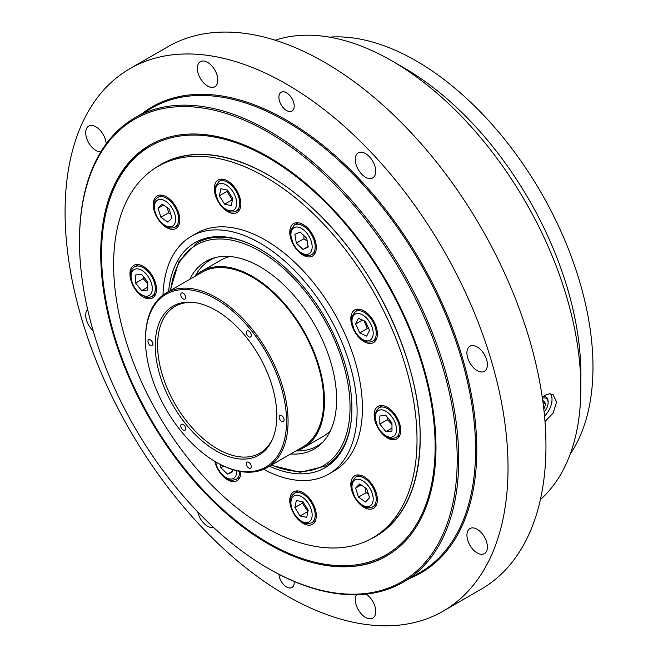 <?xml version="1.0" encoding="UTF-8"?>
<svg xmlns="http://www.w3.org/2000/svg" width="658" height="658" viewBox="0 0 658 658"><rect width="100%" height="100%" fill="white"/><g stroke="black" fill="none" stroke-linecap="round" stroke-linejoin="round"><path stroke-width="0.99" d="M196.898 243.024A128.721 74.313 60 0 1 197.17 242.868A128.721 74.313 60 0 1 228.137 237.291M346.198 441.781A128.721 74.313 60 0 1 325.883 465.815A128.721 74.313 60 0 1 325.62 465.971M189.775 279.337A108.34 62.551 60 0 1 214.047 257.911A108.34 62.551 60 0 1 314.179 323.942A108.34 62.551 60 0 1 321.293 443.673A108.34 62.551 60 0 1 290.606 453.979M195.27 275.932A107.27 61.934 60 0 1 216.202 257.36M322.856 442.086A107.27 61.934 60 0 1 296.306 450.927M194.636 276.533A101.9 58.833 60 0 1 201.471 271.343L220.891 260.132A101.9 58.833 60 0 1 229.963 256.497M330.481 430.595A101.9 58.833 60 0 1 322.79 436.641L303.371 447.851A101.9 58.833 60 0 1 295.467 451.174M269.426 466.209A129.955 75.028 -120 0 0 345.853 442.645A129.955 75.028 -120 0 0 324.986 317.699A129.955 75.028 -120 0 0 227.216 237.16A129.955 75.028 -120 0 0 168.596 291.568M263.578 469.31A137.3 79.273 -120 0 0 328.655 474.122A137.3 79.273 -120 0 0 328.663 315.585A137.3 79.273 -120 0 0 191.355 236.312A137.3 79.273 -120 0 0 162.987 295.08M191.355 236.312L196.668 233.245A137.3 79.273 60 0 1 333.968 312.517A137.3 79.273 60 0 1 333.968 471.062L328.655 474.122M417.016 439.733A214.533 123.86 60 0 1 372.584 537.948A214.533 123.86 60 0 1 158.052 414.079A214.533 123.86 60 0 1 158.052 166.359A214.533 123.86 60 0 1 323.374 223.835A214.533 123.86 60 0 1 417.016 439.733M295.253 515.938A18.769 10.841 60 0 1 293.665 491.781A18.769 10.841 60 0 1 312.435 502.622A18.769 10.841 60 0 1 312.435 524.294A18.769 10.841 60 0 1 295.253 515.938M240.844 471.572A18.769 10.841 60 0 1 236.97 480.727A18.769 10.841 60 0 1 214.96 461.916A18.769 10.841 60 0 1 214.837 461.373M135.408 264.746A18.769 10.841 60 0 1 153.298 277.528A18.769 10.841 60 0 1 152.59 297.909A18.769 10.841 60 0 1 133.821 287.069A18.769 10.841 60 0 1 133.821 265.396A18.769 10.841 60 0 1 135.408 264.746M166.532 196.906A18.769 10.841 60 0 1 178.787 213.455A18.769 10.841 60 0 1 175.916 228.491A18.769 10.841 60 0 1 157.139 217.658A18.769 10.841 60 0 1 157.139 195.977A18.769 10.841 60 0 1 166.532 196.906M235.383 188.369A18.769 10.841 60 0 1 236.97 212.526A18.769 10.841 60 0 1 218.201 201.685A18.769 10.841 60 0 1 218.201 180.012A18.769 10.841 60 0 1 235.383 188.369M315.675 242.391A18.769 10.841 60 0 1 312.435 256.094A18.769 10.841 60 0 1 293.665 245.253A18.769 10.841 60 0 1 293.665 223.58A18.769 10.841 60 0 1 315.675 242.391M376.73 338.335A18.769 10.841 60 0 1 373.497 342.563A18.769 10.841 60 0 1 354.72 331.731A18.769 10.841 60 0 1 354.72 310.05A18.769 10.841 60 0 1 371.046 317.246A18.769 10.841 60 0 1 376.73 338.335M395.228 439.56A18.769 10.841 60 0 1 377.338 426.779A18.769 10.841 60 0 1 378.046 406.397A18.769 10.841 60 0 1 396.815 417.238A18.769 10.841 60 0 1 396.815 438.911A18.769 10.841 60 0 1 395.228 439.56M364.104 507.392A18.769 10.841 60 0 1 351.841 490.852A18.769 10.841 60 0 1 354.72 475.808A18.769 10.841 60 0 1 373.497 486.649A18.769 10.841 60 0 1 373.497 508.321A18.769 10.841 60 0 1 364.104 507.392M420.215 437.981A214.533 123.86 60 0 1 375.784 536.097L372.584 537.948M158.052 166.359L161.251 164.516A214.533 123.86 60 0 1 268.439 175.094M306.743 517.336L300.081 515.987L294.874 507.565L296.33 500.499L302.993 501.84L308.199 510.263L306.743 517.336M294.874 507.565L302.458 503.189L307.919 511.62M307.664 511.611L300.081 515.987M302.993 501.84L302.458 503.189M232.364 469.516L232.726 471.696L227.52 474.097L220.858 467.756L220.307 464.449M232.636 471.144L227.52 474.097M223.695 466.111L220.858 467.756M135.622 283.072L135.622 274.978L141.692 274.435L147.754 281.986L147.754 290.079L141.692 290.622L135.622 283.072L143.205 278.688L147.754 283.491M147.754 287.118L141.692 290.622M143.559 276.763L143.205 278.688M158.043 208.241L162.164 204.079L169.131 208.948L171.977 217.979L167.864 222.149L160.889 217.28L158.043 208.241L163.562 205.057M167.51 207.813L168.481 212.904L170.702 213.932M168.481 212.904L160.889 217.28M220.858 188.723L227.52 190.072L232.726 198.486L231.271 205.559L224.608 204.21L219.402 195.796L220.858 188.723M227.52 190.072L226.985 191.412L232.192 199.835L224.608 204.21M226.985 191.412L219.402 195.796M300.081 231.961L306.743 238.303L308.199 247.063L302.993 249.464L296.33 243.123L294.874 234.363L300.081 231.961M303.914 235.605L303.914 238.739L296.33 243.123M303.914 238.739L307.204 241.075M308.109 246.511L302.993 249.464M365.437 321.441L369.557 330.365L366.712 336.106L359.745 332.932L355.624 324.007L358.47 318.258L365.437 321.441M362.443 320.068L355.624 324.007M364.104 320.833L367.329 328.556L359.745 332.932M367.329 328.556L368.908 328.951M391.979 422.987L391.979 431.08L385.909 431.623L379.847 424.073L379.847 415.979L385.909 415.437L391.979 422.987M385.909 431.623L391.979 428.119M387.784 417.764L387.43 419.689L379.847 424.073M387.43 419.689L391.979 424.492M369.557 497.81L365.437 501.98L358.47 497.111L355.624 488.072L359.745 483.91L366.712 488.779L369.557 497.81M358.47 497.111L366.054 492.735L368.283 493.763M361.143 484.888L355.624 488.072M365.091 487.644L366.054 492.735M201.471 271.343A101.9 58.833 60 0 1 303.379 330.184A101.9 58.833 60 0 1 303.371 447.851M267.189 467.501L302.836 446.922A100.83 58.217 -120 0 0 302.836 330.489A100.83 58.217 -120 0 0 202.006 272.272L166.359 292.859A100.83 58.217 -120 0 0 145.476 339.018L145.476 339.89A99.761 57.591 60 0 1 216.013 299.168A99.761 57.591 60 0 1 286.559 421.342A99.761 57.591 60 0 1 216.013 462.072L216.778 462.508A100.83 58.217 -120 0 0 267.189 467.501A100.83 58.217 -120 0 0 267.189 351.068A100.83 58.217 -120 0 0 166.359 292.859M216.77 462.508A100.83 58.217 -120 0 0 216.778 462.508L216.013 462.072A99.761 57.591 60 0 1 145.476 339.89M246.692 465.354A3.479 2.007 60 0 1 247.079 462.155A3.479 2.007 60 0 1 250.558 464.161A3.479 2.007 60 0 1 250.558 468.175A3.479 2.007 60 0 1 246.692 465.354M181.082 424.64A3.479 2.007 60 0 1 181.476 424.278A3.479 2.007 60 0 1 184.947 426.285A3.479 2.007 60 0 1 184.947 430.299A3.479 2.007 60 0 1 181.715 428.679A3.479 2.007 60 0 1 181.082 424.64M150.411 339.898A3.479 2.007 60 0 1 152.681 342.966A3.479 2.007 60 0 1 152.146 345.746A3.479 2.007 60 0 1 148.667 343.739A3.479 2.007 60 0 1 148.667 339.725A3.479 2.007 60 0 1 150.411 339.898M185.342 295.878A3.479 2.007 60 0 1 184.947 299.077A3.479 2.007 60 0 1 181.476 297.071A3.479 2.007 60 0 1 181.476 293.057A3.479 2.007 60 0 1 185.342 295.878M250.953 336.6A3.479 2.007 60 0 1 250.558 336.962A3.479 2.007 60 0 1 247.079 334.955A3.479 2.007 60 0 1 247.079 330.933A3.479 2.007 60 0 1 250.32 332.561A3.479 2.007 60 0 1 250.953 336.6M281.624 421.334A3.479 2.007 60 0 1 279.354 418.274A3.479 2.007 60 0 1 279.889 415.486A3.479 2.007 60 0 1 283.368 417.493A3.479 2.007 60 0 1 283.368 421.507A3.479 2.007 60 0 1 281.624 421.334M216.013 310.411A85.976 49.638 -120 0 0 194.324 302.516A85.976 49.638 -120 0 0 173.029 405.435A85.976 49.638 -120 0 0 272.807 438.458A85.976 49.638 -120 0 0 216.013 310.411M273.152 437.595A84.742 48.922 60 0 1 259.902 453.132A84.742 48.922 60 0 1 175.16 404.201A84.742 48.922 60 0 1 175.16 306.357A84.742 48.922 60 0 1 195.245 302.647M100.723 253.626A237.061 136.864 60 0 1 149.827 145.105A237.061 136.864 60 0 1 386.879 281.969A237.061 136.864 60 0 1 386.879 555.697A237.061 136.864 60 0 1 332.496 566.258A237.061 136.864 60 0 1 100.723 253.626M340.63 593.606A267.09 154.211 60 0 1 268.349 568.479A267.09 154.211 60 0 1 79.486 241.363A267.09 154.211 60 0 1 243.699 119.953A267.09 154.211 60 0 1 450.779 399.283A267.09 154.211 60 0 1 340.63 593.606M268.349 568.479L269.106 568.923A268.168 154.827 -120 0 0 341.675 594.149A268.168 154.827 -120 0 0 403.19 582.198A268.168 154.827 -120 0 0 403.198 272.552A268.168 154.827 -120 0 0 135.03 117.724A268.168 154.827 -120 0 0 79.486 240.483L79.486 241.363M491.172 360.156A313.216 180.835 60 0 1 443.163 611.15A313.216 180.835 60 0 1 129.947 430.307A313.216 180.835 60 0 1 129.947 68.638A313.216 180.835 60 0 1 491.172 360.156M481.08 371.959A14.484 8.357 60 0 1 468.644 360.428A14.484 8.357 60 0 1 469.919 346.231A14.484 8.357 60 0 1 484.403 354.588A14.484 8.357 60 0 1 484.403 371.309A14.484 8.357 60 0 1 481.08 371.959M374.97 175.365A14.484 8.357 60 0 1 372.749 177.923A14.484 8.357 60 0 1 358.265 169.558A14.484 8.357 60 0 1 358.265 152.837A14.484 8.357 60 0 1 371.194 158.833A14.484 8.357 60 0 1 374.97 175.365M217.066 75.152A14.484 8.357 60 0 1 214.845 86.757A14.484 8.357 60 0 1 200.361 78.401A14.484 8.357 60 0 1 200.361 61.679A14.484 8.357 60 0 1 217.066 75.152M100.83 151.891A14.484 8.357 60 0 1 87.744 141.009A14.484 8.357 60 0 1 88.707 126.139A14.484 8.357 60 0 1 99.868 130.021A14.484 8.357 60 0 1 106.177 143.888M93.181 330.793A14.484 8.357 60 0 1 87.613 309.334M213.546 527.461A14.484 8.357 60 0 1 197.745 511.908M366.103 594.108A14.484 8.357 60 0 1 375.076 606.89A14.484 8.357 60 0 1 372.749 618.109A14.484 8.357 60 0 1 356.044 604.628A14.484 8.357 60 0 1 356.504 594.733M473.242 549.759A14.484 8.357 60 0 1 469.919 528.563A14.484 8.357 60 0 1 484.403 536.92A14.484 8.357 60 0 1 484.403 553.641A14.484 8.357 60 0 1 473.242 549.759M294.167 581.466A10.841 6.259 60 0 1 291.979 587.504A10.841 6.259 60 0 1 289.487 587.989A10.841 6.259 60 0 1 278.91 574.286M283.623 91.791A10.841 6.259 60 0 1 292.925 100.427A10.841 6.259 60 0 1 291.979 111.054A10.841 6.259 60 0 1 281.139 104.795A10.841 6.259 60 0 1 281.139 92.276A10.841 6.259 60 0 1 283.623 91.791M129.947 68.638L167.872 46.743A313.216 180.835 60 0 1 529.098 338.261A313.216 180.835 60 0 1 481.088 589.247L443.163 611.15M540.407 499.578A267.09 154.211 -120 0 0 580.85 388.064A267.09 154.211 -120 0 0 566.472 296.306A267.09 154.211 -120 0 0 391.987 60.939A267.09 154.211 -120 0 0 275.192 40.212M542.258 397.185L544.857 395.31L549.265 393.821L553.074 394.611L556.578 402.071L553.123 413.101L544.997 421.498M544.536 416.119A16.088 9.286 120 0 0 550.549 393.829M543.154 396.453A10.553 6.095 -60 0 1 548.114 401.709L548.114 402.655A9.393 5.42 -60 0 1 544.125 411.99M542.431 398.353A9.393 5.42 -60 0 1 548.114 402.655M542.842 401.322L543.664 400.845L545.852 403.963L543.821 409.194M542.973 402.301L545.852 403.963M580.85 388.064L580.85 374.048A249.933 144.299 -120 0 0 567.393 288.188A249.933 144.299 -120 0 0 404.127 67.947L391.987 60.939M329.444 37.136A249.933 144.299 60 0 1 541.221 192.86A249.933 144.299 60 0 1 570.19 454.127M271.03 465.28L300.295 472.263L325.356 466.127A128.721 74.313 -120 0 0 351.438 418.644M250.797 244.324A128.721 74.313 -120 0 0 196.635 243.172L197.17 242.868M170.718 290.343A127.323 73.515 60 0 1 263.866 253.577A127.323 73.515 60 0 1 349.957 402.696A127.323 73.515 60 0 1 271.548 464.984M294.471 493.179C291.19 495.943 289.8 498.912 290.285 502.062C292.637 517.624 299.9 521.654 305.912 523.702L311.637 522.904A17.166 9.911 -120 0 0 311.637 503.082A17.166 9.911 -120 0 0 294.471 493.179L298.271 490.983M304.819 522.468A15.019 8.669 60 0 1 291.149 500.368A15.019 8.669 60 0 1 308.643 503.905A15.019 8.669 60 0 1 304.819 522.468M215.108 461.538L218.168 469.796L222.823 475.792C229.231 479.945 232.389 481.459 232.29 480.324L236.164 479.328A17.166 9.911 -120 0 0 239.718 471.375M236.666 470.725A15.019 8.669 60 0 1 222.782 475.109A15.019 8.669 60 0 1 215.676 461.875M134.627 266.786C132.192 267.888 130.794 270.8 130.44 275.521C129.782 279.757 132.439 285.564 138.419 292.942L146.339 297.367C146.997 297.835 148.815 297.556 151.784 296.519A17.166 9.911 -120 0 0 151.784 276.697A17.166 9.911 -120 0 0 134.627 266.786L138.427 264.598M131.074 276.401A15.019 8.669 60 0 1 146.997 274.978A15.019 8.669 60 0 1 146.997 296.215A15.019 8.669 60 0 1 131.074 276.401M157.945 197.375L156.415 198.56C155.683 199.349 150.493 203.906 157.048 217.444C163.357 226.574 169.377 229.79 175.11 227.1A17.166 9.911 -120 0 0 175.11 207.286A17.166 9.911 -120 0 0 157.945 197.375L161.745 195.179M156.423 200.945A15.019 8.669 60 0 1 174.715 213.727A15.019 8.669 60 0 1 163.9 224.666A15.019 8.669 60 0 1 156.423 200.945M218.999 181.402L215.207 186.798L214.821 190.294L218.168 201.595C224.386 210.601 230.382 213.776 236.164 211.128A17.166 9.911 -120 0 0 237.933 194.916A17.166 9.911 -120 0 0 223.835 180.769A17.166 9.911 -120 0 0 218.999 181.402L222.807 179.206M222.782 183.582A15.019 8.669 60 0 1 236.452 205.691A15.019 8.669 60 0 1 218.958 202.154A15.019 8.669 60 0 1 222.782 183.582M294.471 224.97L290.671 230.374L290.285 233.861L293.641 245.163C299.859 254.169 305.855 257.344 311.637 254.704A17.166 9.911 -120 0 0 306.801 228.671A17.166 9.911 -120 0 0 294.471 224.97L298.271 222.782M304.819 230.95A15.019 8.669 60 0 1 308.643 253.93A15.019 8.669 60 0 1 291.149 237.267A15.019 8.669 60 0 1 304.819 230.95M355.526 311.448L351.734 316.843L351.347 320.331L354.695 331.64C360.913 340.638 366.909 343.821 372.691 341.173A17.166 9.911 -120 0 0 373.925 323.744A17.166 9.911 -120 0 0 355.526 311.448L359.326 309.252M371.178 324.937A15.019 8.669 60 0 1 363.701 340.022A15.019 8.669 60 0 1 352.894 316.597A15.019 8.669 60 0 1 371.178 324.937M378.852 407.787L375.052 413.191L374.665 416.679L378.021 427.98C384.231 436.986 390.227 440.161 396.009 437.512A17.166 9.911 -120 0 0 399.562 429.658A17.166 9.911 -120 0 0 392.069 412.385A17.166 9.911 -120 0 0 378.852 407.787L382.652 405.591M396.527 429.658A15.019 8.669 60 0 1 380.604 431.08A15.019 8.669 60 0 1 380.604 409.844A15.019 8.669 60 0 1 396.527 429.658M355.526 477.206L351.734 482.602L351.347 486.089L354.695 497.399C360.913 506.397 366.909 509.58 372.691 506.931A17.166 9.911 -120 0 0 373.925 505.969A17.166 9.911 -120 0 0 371.992 485.966A17.166 9.911 -120 0 0 355.526 477.206L359.326 475.01M371.178 505.114A15.019 8.669 60 0 1 352.894 492.332A15.019 8.669 60 0 1 363.701 481.393A15.019 8.669 60 0 1 371.178 505.114M101.554 254.103A235.885 136.19 60 0 1 351.75 231.756A235.885 136.19 60 0 1 351.75 565.345A235.885 136.19 60 0 1 101.554 254.103M155.518 167.897A214.763 123.992 60 0 1 322.79 218.127A214.763 123.992 60 0 1 420.215 438.08A214.763 123.992 60 0 1 369.993 539.371M135.03 117.724L151.866 108.002A268.168 154.827 60 0 1 420.034 262.83A268.168 154.827 60 0 1 420.034 572.485L403.19 582.198M409.901 578.324A269.023 155.321 -120 0 0 421.071 262.229A269.023 155.321 -120 0 0 141.741 113.85M325.356 466.127L325.883 465.815M196.635 243.172L178.787 261.81L170.2 290.639M311.637 522.904L315.437 520.708M236.164 479.328L239.964 477.14M151.784 296.519L155.592 294.323M175.11 227.1L178.91 224.904M236.164 211.128L239.964 208.931M311.637 254.704L315.437 252.507M372.691 341.173L376.491 338.977M396.009 437.512L399.809 435.325M372.691 506.931L376.491 504.735M150.649 144.62C118.325 164.467 101.842 200.805 101.209 253.626C100.945 310.181 123.704 379.312 161.588 437.142C224.913 537.208 329.025 592.019 387.71 555.22M375.784 536.097C404.736 518.397 419.524 485.694 420.141 437.981C421.178 362.829 374.41 263.652 311.135 206.916C259.063 158.57 199.259 141.7 161.251 164.516"/></g></svg>
